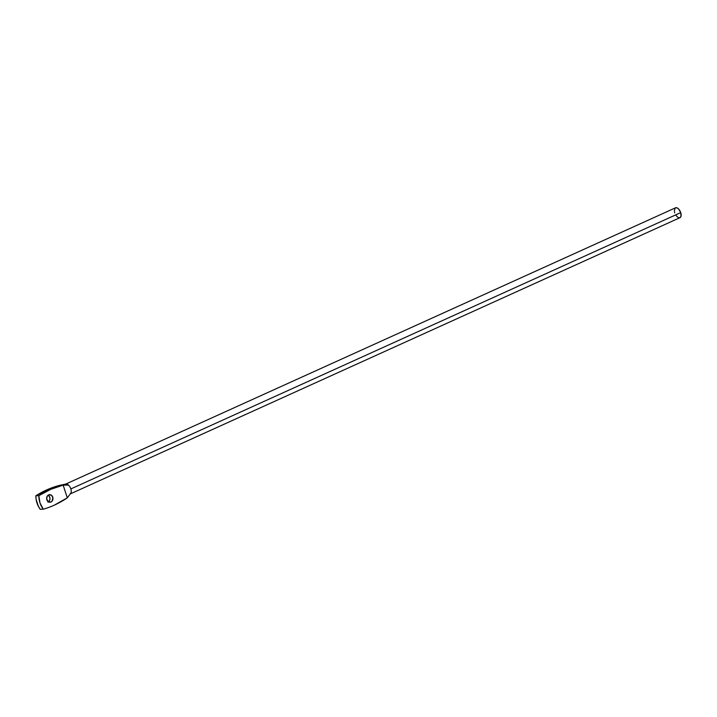 <?xml version="1.0" encoding="UTF-8"?>
<svg xmlns="http://www.w3.org/2000/svg" width="717" height="717" viewBox="0 0 717 717"><rect width="100%" height="100%" fill="white"/><g stroke="black" fill="none" stroke-linecap="round" stroke-linejoin="round"><path stroke-width="1.08" d="M63.15 485.113L68.491 485.095L63.15 485.113L67.308 497.84L71.037 492.875A5.422 2.832 65.6 0 1 70.535 493.69A5.422 2.832 -114.4 0 0 71.037 492.875A5.422 2.832 -114.4 0 0 70.84 488.931A5.422 2.832 65.6 0 1 71.037 492.875L67.308 497.84A110.284 91.964 -92.5 0 1 54.465 505.082A110.284 91.964 -92.5 0 1 43.262 509.195A19.87 16.572 -92.5 0 1 38.835 495.671A110.284 91.964 -92.5 0 1 63.15 485.113L60.165 485.239A110.284 91.964 87.5 0 0 35.85 495.797L38.835 495.671L35.85 495.797A19.87 16.572 87.5 0 0 40.269 509.321L43.262 509.195L40.269 509.321L38.395 506.363L36.146 499.48L35.85 495.797L47.681 489.478L53.856 487.094L60.165 485.239L63.15 485.113L67.308 497.84L54.465 505.082A110.284 91.964 -92.5 0 1 43.262 509.195L39.991 502.913L38.835 495.671L50.665 489.353L63.239 485.104M70.087 494.004L679.985 217.681A5.422 2.832 -114.4 0 0 680.729 212.617L70.84 488.931A5.422 2.832 -114.4 0 0 68.491 485.095A5.422 2.832 -114.4 0 0 66.188 483.993L60.165 485.239L66.188 483.993A5.422 2.832 -114.4 0 0 65.874 484.038A5.422 2.832 -114.4 0 0 65.794 484.065M48.648 494.909A3.791 3.164 -92.5 0 1 49.643 494.676A3.791 3.164 -92.5 0 1 52.897 497.715A3.791 3.164 -92.5 0 1 50.97 502.017L48.962 502.097L50.97 502.017L52.009 501.228L52.924 497.849L51.606 495.384L49.24 494.721L47.205 496.254L46.695 499.077L48.55 501.918L50.97 502.017A3.791 3.164 -92.5 0 1 49.975 502.25A3.791 3.164 -92.5 0 1 46.713 499.211A3.791 3.164 -92.5 0 1 48.648 494.909M48.46 501.864A3.791 3.164 87.5 0 0 49.975 498.458A3.791 3.164 87.5 0 0 48.164 495.187M47.976 502.142L49.419 500.807L49.984 498.718L49.482 496.594L48.084 495.142M65.856 484.038L66.188 483.993A5.422 2.832 65.6 0 1 68.491 485.095A5.422 2.832 65.6 0 1 70.84 488.931L680.729 212.617A5.422 2.832 -114.4 0 0 675.504 207.813L65.614 484.127M676.185 215.674L678.13 217.484M678.784 217.744L679.949 217.699L681.033 216.238L680.729 212.617L678.685 209.068L677.359 208.011L675.539 207.796M675.073 208.109L674.347 210.932M674.491 211.891L674.76 212.877"/></g></svg>
